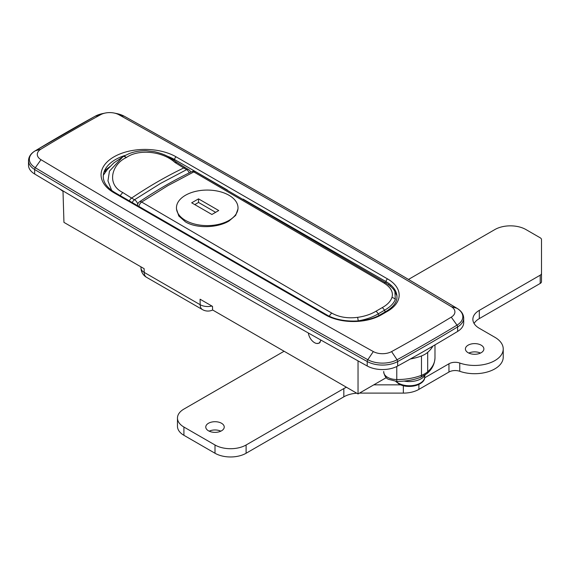 <?xml version="1.0" encoding="UTF-8"?>
<svg xmlns="http://www.w3.org/2000/svg" width="570" height="570" viewBox="0 0 570 570"><rect width="100%" height="100%" fill="white"/><g stroke="black" fill="none" stroke-linecap="round" stroke-linejoin="round"><path stroke-width="0.85" d="M286.525 209.817A13183.53 7611.438 0 0 0 118.881 114.734A13.196 7.617 0 0 0 114.114 113.031A13.196 7.617 0 0 0 105.322 113.031A13.196 7.617 0 0 0 100.619 114.698A1750.185 1010.46 0 0 0 40.933 149.155A13.196 7.617 0 0 0 40.997 159.7A13183.53 7611.438 0 0 0 373.322 351.569A13.196 7.617 0 0 0 391.583 351.605A1750.185 1010.46 0 0 0 451.269 317.148A13.196 7.617 0 0 0 451.212 306.603A13183.53 7611.438 0 0 0 286.525 209.817M386.261 377.646L358.038 393.941L212.574 309.959L212.524 306.396L200.084 299.214L200.17 304.708A10.994 6.455 -0.9 0 0 211.912 306.047M358.038 393.941L358.038 360.881M140.961 266.846L140.975 267.921A10.994 6.455 -0.9 0 0 144.196 272.396L144.139 268.684L63.947 222.378L62.992 190.893M316.877 343.489L319.257 343.147L320.988 340.112M34.663 174L34.663 169.511A2.202 1.29 -59.1 0 1 35.297 167.722A13191.446 7616.012 0 0 0 200.084 264.565A13191.446 7616.012 0 0 0 367.828 359.706A21.104 12.184 0 0 0 397.048 359.756A1758.094 1015.027 0 0 0 456.998 325.149A2.202 1.297 -121.2 0 1 457.632 326.931A1758.977 1015.533 180 0 1 397.653 361.565A21.988 12.697 180 0 1 367.215 361.508A13192.322 7616.518 180 0 1 199.457 266.361A13192.322 7616.518 180 0 1 34.663 169.511A21.988 12.697 180 0 1 28.5 160.697L28.5 165.186A21.988 12.697 0 0 0 34.663 174A13192.322 7616.518 0 0 0 367.215 365.997A21.988 12.697 0 0 0 397.653 366.047A1758.977 1015.533 0 0 0 457.632 331.419A21.988 12.697 0 0 0 463.702 322.663L463.702 318.174A21.988 12.697 180 0 1 457.632 326.931L457.632 331.419M174.007 160.37L174.584 159.55A41.774 24.118 0 0 0 167.16 156.137M388.954 285.007L388.954 283.525A37.378 21.582 0 0 0 386.025 281.623L243.105 199.108M387.579 311.241L381.366 314.832A39.579 22.85 180 0 1 325.392 314.832L113.95 192.76A43.976 25.386 180 0 1 113.95 156.857A43.976 25.386 180 0 1 176.137 156.857L387.579 278.93A39.579 22.85 180 0 1 387.579 311.241A2.202 1.268 60 0 0 386.481 311.135C393.492 306.845 396.991 302.093 396.976 296.885A37.378 21.582 0 0 0 388.954 283.525M390.692 284.907L390.692 286.461M104.488 170.822L109.91 166.597M125.222 155.375A41.774 24.118 0 0 0 106.334 167.53A41.774 24.118 0 0 0 103.27 176.6C103.277 182.514 107.203 187.865 115.047 192.653A2.202 1.268 -60 0 0 113.95 192.76M238.018 208.884L235.674 215.382L228.998 221.025C217.647 227.886 196.821 228.791 185.464 221.88L178.795 215.987L176.451 208.884M375.894 311.277L382.171 307.65C387.329 304.793 390.585 301.409 391.939 297.519C393.5 292.132 390.842 287.301 383.966 283.034L193.8 171.933L167.73 185.72L141.659 202.037L331.833 313.137C339.107 317.184 347.693 318.594 357.575 317.355C364.679 316.364 370.785 314.334 375.894 311.277A4.396 2.537 59.1 0 1 378.231 313.856C372.637 317.184 365.961 319.521 358.216 320.86L357.305 321.01M396.92 295.723L394.917 291.847L395.309 299.442C393.713 303.504 390.094 307.116 384.451 310.265L385.263 311.84M331.833 313.137A4.396 2.501 120.8 0 0 329.403 316.236M138.902 206.418A4.396 2.551 -60.2 0 1 141.659 202.037A4.396 2.316 56 0 0 139.472 201.823C156.85 190.102 174.242 180.063 191.648 171.705A4.396 2.743 64.3 0 1 193.8 171.933A4.396 2.551 119.8 0 1 195.738 171.855L385.911 282.955A4.396 2.501 120.8 0 0 383.966 283.034M126.319 157.548L126.127 157.662C112.048 164.139 105.949 184.167 122.742 192.51L131.599 198.061A439.741 254.049 -60 0 1 157.662 181.752A439.741 254.049 -60 0 1 183.732 167.965L174.883 162.414C162.414 151.086 138.531 148.834 126.319 157.548A4.396 2.537 60 0 0 123.134 156.508L128.913 153.722C134.242 151.599 140.077 150.601 146.412 150.737L154.377 151.663C165.257 154.32 168.328 156.622 173.43 159.956L176.821 162.329L174.883 162.414M129.319 200.889A4.396 2.551 -60.2 0 1 131.599 198.061L134.513 199.735A4.396 2.316 56 0 1 134.52 199.742L160.576 183.419L186.647 169.632L183.732 167.965A4.396 2.551 -60.2 0 1 185.67 167.879L176.821 162.329M111.656 190.43L107.958 180.875L109.454 171.15L123.134 156.508M104.039 171.983L106.504 170.558M320.682 339.941A8.792 5.08 60 0 1 318.908 343.097A8.792 5.08 60 0 1 311.662 340.219A8.792 5.08 60 0 1 308.363 333.001M208.478 430.806A9.234 5.33 180 0 1 205.77 427.037A9.234 5.33 180 0 1 211.47 422.114A9.234 5.33 180 0 1 221.538 423.268A9.234 5.33 180 0 1 224.238 427.037A9.234 5.33 180 0 1 218.538 431.96A9.234 5.33 180 0 1 208.478 430.806M209.162 431.169A9.234 5.33 180 0 1 220.846 431.169M468.12 352.716A9.234 5.33 180 0 1 465.412 348.947A9.234 5.33 180 0 1 471.112 344.016A9.234 5.33 180 0 1 481.18 345.178A9.234 5.33 180 0 1 483.88 348.947A9.234 5.33 180 0 1 478.18 353.87A9.234 5.33 180 0 1 468.12 352.716M468.804 353.072A9.234 5.33 180 0 1 480.489 353.072M316.179 369.773A12.312 7.111 180 0 1 315.132 369.232A12.312 7.111 180 0 1 314.198 368.626M408.483 279.428L494.86 229.56A21.988 12.697 180 0 1 525.953 229.56L540.21 237.797A4.396 2.537 180 0 1 541.5 239.592L541.5 273.393A4.396 2.537 180 0 1 540.21 275.189L479.313 310.351A21.988 12.697 0 0 0 472.872 319.321A21.988 12.697 0 0 0 479.313 328.299L494.86 337.276A28.585 16.502 180 0 1 503.232 348.947L503.232 357.205A28.585 16.502 180 0 1 488.64 371.59A28.585 16.502 180 0 1 459.755 371.291A8.792 5.08 0 0 0 448.961 372.032L418.9 389.388A21.988 12.697 180 0 1 403.353 393.108L359.485 393.108M356.756 393.2A21.988 12.697 0 0 0 343.831 396.827L246.105 453.25A21.988 12.697 180 0 1 215.004 453.25L183.911 435.295A21.988 12.697 180 0 1 177.47 426.317L177.47 418.059A21.988 12.697 180 0 1 183.911 409.082L284.095 351.248M541.5 273.393L541.5 281.651A4.396 2.537 180 0 1 540.21 283.447L479.313 318.609A21.988 12.697 0 0 0 474.069 323.454M503.232 348.947A28.585 16.502 180 0 1 488.64 363.332A28.585 16.502 180 0 1 459.755 363.033A8.792 5.08 0 0 0 448.961 363.774L424.671 377.803M346.474 387.265A21.988 12.697 0 0 0 343.831 388.569L246.105 444.992A21.988 12.697 180 0 1 215.004 444.992L183.911 427.037A21.988 12.697 180 0 1 177.47 418.059M400.803 384.85L373.785 384.85M432.872 346.125A43.976 25.386 180 0 1 427.692 352.353A21.988 12.697 180 0 1 421.472 355.944A43.976 25.386 180 0 1 410.35 358.993M421.073 352.923A17.592 10.153 0 0 0 422.341 352.203M419.684 383.945A14.62 8.436 180 0 1 399.014 383.945M404.066 381.074A16.708 9.647 -0 0 0 425.206 374.967M185.464 220.405A30.78 17.77 0 0 0 219.015 224.259A30.78 17.77 0 0 0 238.018 207.836A30.78 17.77 0 0 0 228.998 195.275A30.78 17.77 0 0 0 195.453 191.42A30.78 17.77 0 0 0 176.451 207.836A30.78 17.77 0 0 0 185.464 220.405M218.738 210.53L198.524 198.866L191.684 202.813L211.897 214.484L218.738 210.53M215.631 212.325L198.524 202.45L198.524 198.866M198.524 202.45L194.797 204.609M451.269 317.148L456.998 325.149A21.104 12.184 0 0 0 456.905 308.277A13191.446 7616.012 0 0 0 292.118 211.427A13191.446 7616.012 0 0 0 124.374 116.294A21.104 12.184 0 0 0 116.757 113.573L114.114 113.031M118.881 114.734L124.374 116.294A2.202 1.247 -60.9 0 1 124.531 116.358L116.757 113.573M144.196 272.396L200.17 304.708A10.994 6.348 120 0 0 202.443 309.588L146.476 277.269A10.994 6.348 120 0 1 144.196 272.396M391.583 351.605L397.048 359.756A2.202 1.24 -118.8 0 1 397.653 361.565L397.653 366.047M373.322 351.569L367.828 359.706A2.202 1.247 -60.9 0 0 367.215 361.508L367.215 365.997M105.322 113.031L102.678 113.573A21.104 12.184 0 0 0 95.154 116.237A1758.094 1015.027 0 0 0 35.205 150.851A21.104 12.184 0 0 0 35.297 167.722L40.997 159.7M451.212 306.603L456.905 308.277A2.202 1.29 -59.1 0 1 457.083 308.356A2.202 1.29 -59.1 0 1 457.247 308.491M100.619 114.698L95.154 116.237A2.202 1.24 -118.8 0 0 95.005 116.301L35.019 150.936A2.202 1.297 -121.2 0 1 35.205 150.851L40.933 149.155M386.025 283.026L386.025 281.623A2.202 1.268 120 0 1 387.579 278.93M227.38 190.031L174.584 159.55A2.202 1.268 120 0 1 176.137 156.857M115.047 192.653L326.489 314.726A2.202 1.268 120 0 0 325.392 314.832M326.489 314.726C340.254 323.183 366.496 323.183 380.261 314.726A2.202 1.268 60 0 1 381.366 314.832M102.678 113.573L95.005 116.301A2.202 1.24 -118.8 0 0 94.877 116.394M28.5 160.697C28.671 156.722 30.844 153.465 35.019 150.936A2.202 1.297 -121.2 0 0 34.855 151.071M382.171 307.65A4.396 2.544 60.9 0 1 384.451 310.265L378.231 313.856L379.036 315.402M357.575 317.355A4.396 0.513 82.8 0 1 358.216 320.86M391.939 297.519A4.396 3.627 17.2 0 1 395.309 299.442M190.637 172.19A4.396 4.396 0 0 0 188.585 169.554A4.396 2.551 -60.2 0 1 188.592 169.554A4.396 2.551 -60.2 0 0 186.647 169.632A4.396 2.743 64.3 0 1 186.661 169.639A4.396 2.743 64.3 0 1 189.169 172.902M137.748 204.124A4.396 2.316 56 0 0 134.52 199.742A4.396 2.551 119.8 0 0 132.233 202.571M137.548 205.143A4.396 2.537 180 0 1 137.042 205.35M120.177 195.61L122.742 192.51M122.942 156.615A4.396 2.537 59.9 0 1 126.127 157.662M459.755 371.291L459.755 363.033M448.961 372.032L448.961 363.774M418.9 389.388L418.9 384.408M403.353 393.108L403.353 385.683M343.831 396.827L343.831 388.569M246.105 453.25L246.105 444.992M215.004 453.25L215.004 444.992M183.911 435.295L183.911 427.037M540.21 283.447L540.21 275.189M479.313 318.609L479.313 310.351M383.738 372.31A4.396 3.591 -1 0 1 383.717 372.053A4.396 3.591 -1 0 1 383.717 372.003A13.196 7.617 0 0 0 387.579 377.311A13.196 7.617 0 0 0 396.777 379.542L396.777 366.51M421.472 355.944L421.472 375.331A4.396 1.981 69.1 0 1 420.617 377.326C413.314 380.062 405.377 381.423 396.791 381.401L396.777 379.542A43.976 25.386 0 0 0 421.472 375.331A21.988 12.697 0 0 0 427.692 371.74L427.692 352.353M420.617 377.326L426.916 373.656A4.396 2.993 48.9 0 0 427.692 371.74A43.976 25.386 0 0 0 434.981 357.746L434.981 344.893M383.717 371.483A43.976 25.386 0 0 0 383.717 371.74L383.717 372.053C384.493 375.965 386.089 378.387 388.491 379.321L396.791 381.401M424.736 375.68L424.736 376.863A15.39 8.885 180 0 1 415.238 385.078A15.39 8.885 180 0 1 398.466 383.147A15.39 8.885 180 0 1 396.093 381.38M140.975 267.921A10.994 10.994 0 0 0 146.476 277.269M202.443 309.588A10.994 10.994 0 0 0 212.653 310.002M386.481 311.135L380.261 314.726M124.531 116.358C237.355 179.215 348.206 243.212 457.083 308.356C461.358 310.942 463.56 314.22 463.702 318.174M139.472 201.823A4.396 4.396 0 0 0 137.534 205.471M195.738 171.855A4.396 4.396 0 0 0 191.648 171.705M394.91 291.833C394.248 289.524 391.248 286.567 385.911 282.955M103.341 175.204L107.331 169.518L113.808 162.92L124.559 155.717M188.585 169.554L185.67 167.879M318.908 343.097L320.119 342.399M426.916 373.656C431.989 369.396 434.675 364.088 434.981 357.746M59.373 188.741L63.006 191.349M424.736 376.863C425.341 385.199 407.714 389.481 398.793 383.874L395.708 381.358"/></g></svg>

